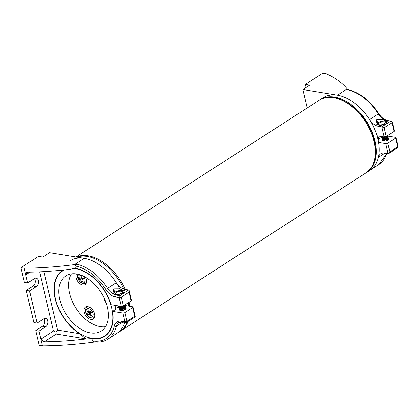 <?xml version="1.0" encoding="UTF-8"?>
<svg xmlns="http://www.w3.org/2000/svg" width="419" height="419" viewBox="0 0 419 419"><rect width="100%" height="100%" fill="white"/><g stroke="black" fill="none" stroke-linecap="round" stroke-linejoin="round"><path stroke-width="0.63" d="M382.725 139.773A3.352 1.283 -13.2 0 0 382.495 140.438A3.352 1.283 -13.2 0 0 384.721 141.124A3.352 1.283 -13.2 0 0 388.188 140.072A3.352 1.283 -13.2 0 0 389.015 138.909A3.352 1.283 -13.2 0 0 388.376 138.364M387.811 143.151L389.853 151.856L388.727 153.48L388.109 153.647L385.752 143.602A1.487 0.571 -13.2 0 0 387.811 143.151L395.604 138.134A1.487 0.571 -13.2 0 0 395.971 137.615A1.487 0.571 -13.2 0 0 395.494 137.327L387.973 136.107L387.004 137.479L383.333 138.453L382.285 137.872M388.109 153.647L384.679 153.087A11.915 7.484 -122.8 0 0 380.735 153.783A11.915 7.484 -122.8 0 0 378.404 157.355A43.188 27.135 57.2 0 1 369.951 170.308A43.188 27.135 57.2 0 0 377.938 139.113A43.188 27.135 57.2 0 0 323.169 97.7L320.247 99.581A43.188 27.135 57.2 0 1 375.015 140.994A43.188 27.135 57.2 0 1 367.034 172.188A43.188 27.135 57.2 0 1 366.546 172.487M378.656 139.118L380.373 138.013L382.269 137.668M378.2 140.292L379.122 139.695L378.425 139.265M385.752 143.602L378.603 142.439M307.169 108.013L302.832 89.535L337.452 95.171A43.188 27.135 57.2 0 1 369.542 119.577A11.915 7.484 -122.8 0 0 378.394 126.308L379.855 125.365L380.609 125.491L386.203 123.647L387.423 121.096L386.674 120.976A11.915 7.484 57.2 0 1 382.819 119.405L376.807 119.457L376.005 123.794A11.915 7.484 -122.8 0 0 379.855 125.365M384.197 127.753L391.99 122.736A1.487 0.571 -13.2 0 0 392.357 122.217L394.399 130.922A1.487 0.571 166.8 0 1 394.033 131.44L391.99 122.736A1.487 0.938 57.2 0 0 390.592 121.222L381.829 126.868L384.197 127.753L386.239 136.458A1.487 0.571 166.8 0 1 384.186 136.908L381.829 126.868L378.394 126.308M384.186 136.908L377.037 135.746M386.239 136.458L394.033 131.44M386.674 120.976L387.161 120.662A11.915 7.484 57.2 0 1 378.31 113.926A43.188 27.135 -122.8 0 0 347.906 89.855L347.194 88.896A193.594 74.247 -13.2 0 0 326.097 73.671L322.85 73.142L305.32 84.439L306.032 87.471M382.819 119.405L383.223 121.101M376.807 119.457L377.65 123.045L376.943 123.904A5.211 2.001 -13.2 0 0 376.833 124.286M302.832 89.535L309.651 85.141L305.32 84.439M125.428 307.792A3.352 1.283 166.8 0 1 126.072 308.337A3.352 1.283 166.8 0 1 125.244 309.494A3.352 1.283 166.8 0 1 121.772 310.552A3.352 1.283 166.8 0 1 119.546 309.866A3.352 1.283 166.8 0 1 119.782 309.201M39.622 271.831L53.501 331.005L55.957 332.115L56.293 334.037L85.921 338.861L79.647 333.692A39.093 24.559 57.2 0 1 55.654 300.538A39.093 24.559 57.2 0 1 62.441 270.569A39.093 24.559 57.2 0 1 63.327 270.04M121.238 306.336A1.487 0.571 -13.2 0 0 123.296 305.886L121.253 297.181A1.487 0.571 166.8 0 1 119.195 297.631L121.238 306.336L111.103 304.686A39.093 24.559 57.2 0 0 75.373 268.28L69.381 269.37A193.594 74.247 -13.2 0 1 27.895 272.188L26.612 272.549L25.769 274.89L27.649 282.925L34.468 278.535A4.468 3.022 -80.8 0 1 36.128 278.143A4.468 3.022 -80.8 0 1 38.475 281.825A4.468 3.022 -80.8 0 1 36.353 286.57L29.534 290.959L26.287 290.43L33.824 322.567L37.071 323.096L43.89 318.702A4.468 3.022 -80.8 0 1 45.551 318.309A4.468 3.022 -80.8 0 1 47.897 321.996A4.468 3.022 -80.8 0 1 45.776 326.736L38.957 331.13L35.709 330.601L39.166 345.329L42.413 345.858L40.842 339.165L44.225 341.81L56.293 334.037M79.647 333.692L57.613 330.104L55.957 332.115M115.482 308.693L116.178 309.122L112.669 311.38A39.093 24.559 57.2 0 1 104.787 336.289A39.093 24.559 57.2 0 1 91.861 338.578L85.712 338.997A193.594 74.247 166.8 0 1 44.225 341.81M125.009 305.472L132.545 306.755A1.487 0.571 166.8 0 1 133.022 307.043A1.487 0.571 166.8 0 1 132.655 307.562L124.862 312.579A1.487 0.571 166.8 0 1 122.809 313.03L124.852 321.734A1.487 0.571 -13.2 0 0 126.905 321.284A1.487 0.938 57.2 0 1 126.632 322.358L135.269 316.79L133.022 307.043M132.655 307.562L134.698 316.261L135.295 316.727M119.326 307.096L117.43 307.436L115.712 308.546M112.669 311.38L122.809 313.03M127.072 322.075A43.188 27.135 57.2 0 1 119.666 331.576L116.744 333.456A43.188 27.135 57.2 0 0 124.679 322.431A43.188 27.135 57.2 0 1 116.744 333.456L107.982 339.102C103.964 341.637 99.308 342.569 94.003 341.888L92.41 340.919L91.861 338.578M35.709 330.601L42.529 326.207A4.468 3.022 99.2 0 0 43.812 318.754M38.957 331.13L40.842 339.165L53.501 331.005M105.248 335.551A39.093 24.559 -122.8 0 0 106.463 335.043M42.413 345.858A193.594 74.247 -13.2 0 0 92.725 342.26L94.673 341.967M29.534 290.959L37.071 323.096M27.649 282.925L24.407 282.396L20.95 267.668L38.48 256.376L42.806 257.077L49.625 252.688L84.245 258.324A43.188 27.135 57.2 0 1 116.335 282.725A11.915 7.484 -122.8 0 0 125.187 289.461A43.188 27.135 -122.8 0 0 88.142 255.815A43.188 27.135 -122.8 0 0 76.305 257.03M129.183 290.666L129.042 292.163L131.084 300.863A1.487 0.571 -13.2 0 0 131.451 300.35L129.183 290.666L128.623 290.016L125.187 289.461L123.725 290.398L124.48 290.524L123.254 293.075L117.66 294.913L116.911 294.793A11.915 7.484 57.2 0 1 113.057 293.221L113.863 288.88L119.876 288.827A11.915 7.484 -122.8 0 0 123.725 290.398M75.373 268.28L74.823 265.939L77.169 264.3L74.509 264.599A193.594 74.247 166.8 0 1 24.197 268.197L25.769 274.89L30.027 272.151M131.084 300.863L123.296 305.886M26.287 290.43L33.106 286.041A4.468 3.022 99.2 0 0 34.389 278.583M20.95 267.668L24.197 268.197M119.876 288.827L120.274 290.529M113.863 288.88L114.701 292.472L113.994 293.331A5.211 2.001 -13.2 0 0 113.884 293.714M115.036 305.325A38.721 24.328 57.2 0 1 115.152 305.812A38.721 24.328 57.2 0 1 115.838 309.337M116.843 305.619A37.228 23.391 57.2 0 1 117.184 307.593M118.493 305.891A38.721 24.328 57.2 0 1 118.75 307.373M125.229 304.639A43.188 27.135 57.2 0 1 125.396 305.592M128.151 302.754A43.188 27.135 57.2 0 1 128.659 306.121M59.812 299.554A32.761 20.583 57.2 0 1 65.872 275.891A32.761 20.583 57.2 0 1 107.416 307.305A32.761 20.583 57.2 0 1 101.361 330.968A32.761 20.583 57.2 0 1 59.812 299.554M105.509 326.72A32.761 20.583 57.2 0 1 69.549 293.279A32.761 20.583 57.2 0 1 71.455 273.864M74.2 268.448A38.721 24.328 57.2 0 1 111.747 308.007A38.721 24.328 57.2 0 1 104.588 335.975A38.721 24.328 57.2 0 1 55.486 298.847A38.721 24.328 57.2 0 1 62.646 270.884A38.721 24.328 57.2 0 1 64.343 269.936M76.441 273.932A7.076 4.447 -122.8 0 0 78.311 282.097A7.076 4.447 -122.8 0 0 85.151 284.632A7.076 4.447 -122.8 0 0 85.183 284.616A7.076 4.447 -122.8 0 0 85.633 277.284M90.651 307.923A7.076 4.447 -122.8 0 0 85.539 307.064A7.076 4.447 -122.8 0 0 84.229 312.15A7.076 4.447 -122.8 0 0 88.095 318.1A7.076 4.447 -122.8 0 0 93.201 318.959A7.076 4.447 -122.8 0 0 94.516 313.873A7.076 4.447 -122.8 0 0 90.651 307.923M104.048 297.872A7.076 4.447 -122.8 0 0 104.226 298.925A7.076 4.447 -122.8 0 0 106.122 302.869M76.771 257.109A43.188 27.135 57.2 0 1 123.746 289.089M69.963 260.854A43.188 27.135 57.2 0 1 119.803 288.838M384.469 123.752A3.499 1.341 166.8 0 1 378.954 124.611A3.499 1.341 166.8 0 1 378.519 124.139A3.499 1.341 166.8 0 1 379.384 122.924A3.499 1.341 166.8 0 1 383.008 121.819A3.499 1.341 166.8 0 1 385.333 122.542A3.499 1.341 166.8 0 1 384.469 123.752A3.499 1.341 166.8 0 0 385.15 123.155L385.15 123.155A3.499 1.341 166.8 0 0 383.668 121.814A3.499 1.341 166.8 0 0 379.384 122.924M385.129 121.112L385.333 121.143A5.211 2.001 -13.2 0 0 385.124 121.112A5.211 2.001 -13.2 0 0 380.347 121.709A5.211 2.001 -13.2 0 0 378.069 122.767A5.211 2.001 -13.2 0 0 376.943 123.904L376.791 124.265M386.967 122.049A5.211 2.001 -13.2 0 0 385.333 121.143L387.135 121.699M378.069 122.767L377.65 123.045M121.52 293.18A3.499 1.341 166.8 0 1 116.005 294.033A3.499 1.341 166.8 0 1 115.571 293.562A3.499 1.341 166.8 0 1 116.435 292.352A3.499 1.341 166.8 0 1 120.059 291.247A3.499 1.341 166.8 0 1 122.385 291.964A3.499 1.341 166.8 0 1 121.52 293.18A3.499 1.341 166.8 0 0 122.207 292.582L122.207 292.582A3.499 1.341 166.8 0 0 120.724 291.236A3.499 1.341 166.8 0 0 116.435 292.352M122.18 290.54L122.385 290.566A5.211 2.001 -13.2 0 0 122.175 290.54A5.211 2.001 -13.2 0 0 117.404 291.132A5.211 2.001 -13.2 0 0 115.125 292.19A5.211 2.001 -13.2 0 0 113.994 293.331L113.842 293.688M124.024 291.477A5.211 2.001 -13.2 0 0 122.385 290.566L124.192 291.126M115.125 292.19L114.701 292.472M387.475 140.412L387.193 140.569M388.078 140.14L388.204 139.862M387.256 139.475L383.872 140.339M383.427 140.265L384.16 140.606L387.984 138.925M383.207 139.328L383.94 139.668L387.764 137.992M387.036 138.537L383.652 139.401M386.816 137.6L383.432 138.464M382.987 138.39L383.72 138.731L387.544 137.055M386.596 136.662L383.212 137.532M382.767 137.453L383.5 137.793L387.324 136.117M382.699 136.667L383.993 136.877M386.082 140.92L388.607 138.809L388.345 138.432M383.134 140.171L382.929 140.632L383.699 141.103M383.123 140.978L382.945 140.684M388.617 138.862L387.664 140.292M382.914 139.234L382.709 139.695L383.642 140.197L388.387 137.872L388.125 137.495M388.397 137.924L387.444 139.354L383.773 140.328L382.725 139.747M382.694 138.296L382.489 138.757L383.422 139.26L388.167 136.934L387.905 136.557M388.177 136.987L387.224 138.417L383.553 139.391L382.505 138.809M382.474 137.359L382.269 137.82L383.202 138.322L387.947 135.997L387.685 135.62M382.123 136.573L382.049 136.882L382.982 137.385L387.659 135.541M387.732 135.494L386.784 136.547L383.113 137.516L382.065 136.934M124.527 309.84L124.244 309.997M125.129 309.568L125.255 309.29M124.307 308.903L120.923 309.767M120.483 309.693L121.217 310.034L125.035 308.353M124.087 307.965L120.703 308.829M120.263 308.756L120.997 309.096L124.815 307.415M123.867 307.027L120.483 307.892M120.044 307.818L120.777 308.159L124.595 306.478M123.647 306.09L120.263 306.954M119.824 306.881L120.557 307.221L124.375 305.54M119.75 306.095L121.049 306.305M123.134 310.343L125.658 308.232L125.401 307.855M120.185 309.594L119.981 310.06L120.751 310.531M120.18 310.406L119.996 310.107M125.669 308.284L124.715 309.72M119.965 308.662L119.761 309.122L120.693 309.625L125.438 307.295L125.181 306.918M125.449 307.347L124.495 308.782L120.824 309.756L119.776 309.17M119.745 307.724L119.541 308.185L120.473 308.688L125.218 306.357L124.962 305.985M125.229 306.409L124.275 307.845L120.604 308.819L119.556 308.232M119.525 306.787L119.321 307.247L120.253 307.75L124.998 305.42L124.742 305.048M124.998 305.42L124.055 306.907L120.384 307.881L119.336 307.295M119.174 306.001L119.101 306.31L120.033 306.813L124.715 304.969M124.789 304.922L123.835 305.97L120.164 306.944L119.116 306.357M86.901 308.929A4.771 3.001 57.2 0 1 92.007 311.27A4.771 3.001 57.2 0 1 92.112 316.926A4.771 3.001 57.2 0 1 87.005 314.585A4.771 3.001 57.2 0 1 86.901 308.929M89.132 314.24L87.948 315.025A17.509 13.623 -123.5 0 1 86.974 313.532L88.152 312.742A17.849 13.885 -123.5 0 1 86.911 310.353L87.854 309.746A17.849 13.885 56.5 0 0 89.09 312.124L90.713 311.05A17.509 13.623 56.5 0 0 91.693 312.548L90.064 313.622A17.849 13.885 56.5 0 0 91.751 315.722L90.813 316.345A17.849 13.885 -123.5 0 1 89.132 314.24L90.075 313.632M86.974 313.532L88.472 312.564L89.436 314.041M88.152 312.742L89.876 311.631L88.472 312.564L90.404 312.412L91.227 311.867M91.19 311.809L90.368 312.359M89.87 311.621L90.996 311.511M89.472 314.02L90.404 312.412M90.881 313.082L91.421 312.155M89.09 312.124L90.729 311.066M86.911 310.353L87.849 309.735M83.281 276.063A4.771 3.001 57.2 0 1 84.921 279.169A4.771 3.001 57.2 0 1 82.459 282.893A4.771 3.001 57.2 0 1 77.986 278.038A4.771 3.001 57.2 0 1 79.05 274.487M78.872 279.096A17.509 11.852 -80.8 0 1 78.494 277.488A17.849 6.845 -13.2 0 0 80.223 277.949A17.849 12.083 -80.8 0 1 79.877 275.398A17.509 6.714 -13.2 0 0 81.176 275.608A17.849 12.083 99.2 0 0 81.522 278.158A17.849 6.845 -13.2 0 0 83.69 278.336A17.509 11.852 99.2 0 0 84.067 279.939A17.849 6.845 166.8 0 1 81.899 279.766A17.849 12.083 99.2 0 0 82.684 282.034A17.509 6.714 166.8 0 1 81.386 281.825A17.849 12.083 -80.8 0 1 80.6 279.557A17.849 6.845 166.8 0 1 78.872 279.096L80.375 278.127L82.517 278.263M80.6 279.557L82.323 278.446L82.538 279.353M81.899 279.766L83.659 278.331M81.386 281.825L82.354 281.196M377.985 135.897A38.721 24.328 57.2 0 1 378.1 136.385A38.721 24.328 57.2 0 1 378.786 139.915M319.776 99.9A43.188 27.135 57.2 0 1 320.247 99.581M381.437 136.463A38.721 24.328 57.2 0 1 381.693 137.945M379.787 136.196A37.228 23.391 57.2 0 1 380.133 138.165M374.041 141.622A43.188 27.135 57.2 0 1 366.059 172.817C374.769 166.406 377.55 155.837 374.408 141.103C368.73 112.957 336.148 87.938 319.273 100.209A43.188 27.135 57.2 0 1 333.561 97.685A43.188 27.135 57.2 0 1 374.041 141.622M120.143 331.256L120.641 330.947A43.188 27.135 -122.8 0 0 128.046 321.446M129.717 306.294A43.188 27.135 -122.8 0 0 129.125 302.125M389.853 151.856L397.641 146.839A1.487 0.938 57.2 0 1 397.369 147.912L388.727 153.48M395.971 137.615L398.013 146.32A1.487 0.571 166.8 0 1 397.641 146.839L395.604 138.134M386.915 153.454L378.718 164.657A43.188 27.135 -122.8 0 0 386.716 153.417M378.404 157.355L384.961 153.134M369.542 119.577L378.771 113.628C381.473 117.592 384.453 119.892 387.716 120.531A1.487 1.006 -80.8 0 0 387.161 120.662L390.592 121.222A1.487 1.006 -80.8 0 1 391.147 121.091L387.716 120.531M337.452 95.171L347.194 88.896M134.698 316.261L126.905 321.284L124.862 312.579M121.416 321.174A13.403 8.422 -122.8 0 0 114.361 325.977A1.487 0.99 13.1 0 0 116.43 326.155A11.915 7.484 57.2 0 1 118.766 322.583L122.149 322.017A1.487 1.006 99.2 0 1 121.416 321.174L124.852 321.734A1.487 1.006 99.2 0 0 125.585 322.578A1.487 1.487 0 0 0 126.632 322.358M114.361 325.977A41.696 26.198 57.2 0 1 92.41 340.919M107.982 339.102A43.188 27.135 -122.8 0 0 116.43 326.155L122.715 322.106M42.529 326.207L45.776 326.736M57.613 330.104L43.895 271.606M116.911 294.793L116.424 295.107A11.915 7.484 57.2 0 1 107.573 288.377L105.803 289.498A13.403 8.422 -122.8 0 0 115.764 297.071L119.195 297.631A1.487 1.006 99.2 0 1 119.855 295.667A1.487 0.938 57.2 0 1 121.253 297.181L129.042 292.163M116.335 282.725L107.573 288.377A43.188 27.135 -122.8 0 0 77.169 264.3M128.623 290.016L119.855 295.667L116.424 295.107A1.487 1.006 99.2 0 0 115.764 297.071M74.823 265.939A41.696 26.198 57.2 0 1 105.803 289.498M33.106 286.041L36.353 286.57M84.245 258.324L74.509 264.599M383.867 141.124L384.16 140.606M383.642 140.197L383.94 139.668M383.422 139.26L383.72 138.731M383.202 138.322L383.5 137.793M382.982 137.385L383.28 136.856M120.923 310.547L121.217 310.034M120.693 309.625L120.997 309.096M120.473 308.688L120.777 308.159M120.253 307.75L120.557 307.221M120.033 306.813L120.337 306.284M75.975 256.978L319.273 100.209M120.641 330.947L366.059 172.817M398.013 146.32L397.369 147.912M378.718 164.657L367.034 172.188M392.357 122.217L391.147 121.091M347.576 89.535C359.549 92.306 369.951 100.335 378.771 113.628M122.149 322.017L125.585 322.578M104.588 335.975L107.426 334.142M64.07 269.962L62.646 270.884M386.433 136.777L386.784 136.547M383.526 137.568L383.113 137.516M386.653 137.715L387.004 137.479M383.746 138.506L383.333 138.453M386.873 138.652L387.224 138.417M383.966 139.443L383.553 139.391M387.093 139.59L387.444 139.354M384.186 140.381L383.773 140.328M123.485 306.205L123.835 305.97M120.578 306.996L120.164 306.944M123.705 307.143L124.055 306.907M120.798 307.934L120.384 307.881M123.924 308.08L124.275 307.845M121.018 308.871L120.604 308.819M124.144 309.018L124.495 308.782M121.238 309.809L120.824 309.756M87.11 306.745C83.879 311.066 85.968 311.904 86.785 314.611C88.912 316.528 88.849 318.828 94.144 317.665M77.798 274.178L77.63 277.692C79.359 282.448 82.182 284.328 86.094 283.338"/></g></svg>
